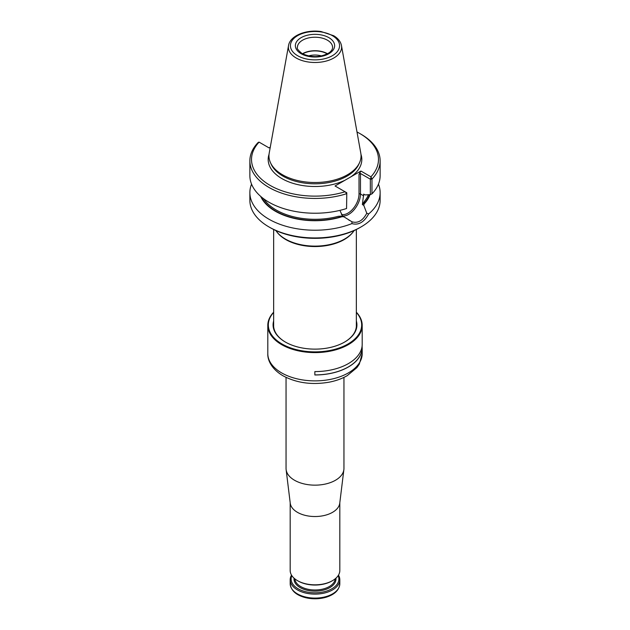 <?xml version="1.0" encoding="UTF-8"?>
<svg xmlns="http://www.w3.org/2000/svg" width="630" height="630" viewBox="0 0 630 630"><rect width="100%" height="100%" fill="white"/><g stroke="black" fill="none" stroke-linecap="round" stroke-linejoin="round"><path stroke-width="0.94" d="M275.861 230.541A41.871 24.176 0 0 0 276.775 231.816A41.871 24.176 0 0 0 285.39 239.038A41.871 24.176 0 0 0 353.225 231.816A41.871 24.176 0 0 0 354.139 230.541M276.775 231.816L277.247 232.423A41.352 23.877 0 0 0 285.76 239.557A41.352 23.877 0 0 0 352.753 232.423L353.225 231.816M321.536 55.952A14.301 8.261 0 0 0 308.464 55.952M327.324 53.896A17.262 9.97 0 0 0 302.676 53.896M327.553 53.77A17.577 10.151 0 0 0 302.447 53.77M288.532 45.541L269.199 153.177A46.045 26.586 0 0 0 270.506 162.761A46.045 26.586 0 0 0 282.445 174.723A46.045 26.586 0 0 0 326.954 181.597A46.045 26.586 0 0 0 359.494 162.761A46.045 26.586 0 0 0 360.801 153.177L341.468 45.541C340.641 41.588 338.05 38.312 333.703 35.729L321.103 31.547C306.416 29.295 290.068 35.603 288.532 45.541A26.61 15.364 0 0 0 296.179 57.992A26.61 15.364 0 0 0 326.442 61A26.61 15.364 0 0 0 341.468 45.541M270.27 147.231L269.089 147.908L259.001 142.089L258.024 142.601A65.134 37.603 0 0 0 249.866 160.831A65.134 37.603 0 0 0 346.563 193.725L345.563 192.063L346.799 192.78L346.563 208.522A65.134 37.603 0 0 1 249.866 175.628L249.866 160.831M345.563 192.063L335.034 185.984L360.911 171.045L370.92 176.817A63.48 36.65 0 0 0 359.887 133.56A63.48 36.65 0 0 0 356.997 131.993M259.08 142.136A63.48 36.65 0 0 0 270.113 185.393A63.48 36.65 0 0 0 345.043 191.764M370.92 176.817L371.976 179.054A65.134 37.603 0 0 0 380.134 160.831A65.134 37.603 0 0 0 361.061 134.237L359.887 133.56M360.911 171.045L359.013 174.337L360.47 173.486L370.338 179.188L371.976 179.054L371.976 193.859L370.338 194.607L370.338 179.188L370.999 177.376M371.976 193.859A65.134 37.603 0 0 0 380.134 175.628L380.134 160.831M346.799 192.78L346.563 208.522M370.338 194.607L365.085 194.938L363.683 194.127L362.368 204.577L363.801 205.404L366.77 213.239C362.801 220.681 357.864 223.532 351.957 221.791L351.926 223.595C358.502 225.469 364.077 222.248 368.652 213.94L366.778 213.239M263.718 198.812A54.794 31.634 0 0 0 338.302 216.303L343.98 216.846L351.957 221.791M338.302 216.303L342.547 216.019L340.287 211.247M363.801 205.404L364.597 201.127L362.368 204.577M342.547 216.019L343.98 216.846M260.694 196.395A56.07 32.374 0 0 0 342.137 216.673M364.061 204.018A56.07 32.374 0 0 0 369.999 194.631M251.551 184.125A65.134 37.603 0 0 0 249.866 192.623A65.134 37.603 0 0 0 268.947 219.209A65.134 37.603 0 0 0 351.926 223.595M368.652 213.94A65.134 37.603 0 0 0 380.134 192.623A65.134 37.603 0 0 0 378.449 184.125M249.866 192.623L249.866 200.332A65.134 37.603 0 0 0 268.939 226.926A65.134 37.603 0 0 0 361.061 226.926A65.134 37.603 0 0 0 380.134 200.332L380.134 192.623M270.113 227.603L268.939 226.926A65.134 37.603 0 0 0 268.947 226.926L270.113 227.603A63.48 36.65 0 0 0 359.887 227.603L361.061 226.926M362.092 347.721A47.092 27.192 0 0 1 314.85 374.913L314.85 371.59A47.195 27.247 0 0 0 362.195 344.342A47.195 27.247 0 0 0 362.195 344.256L362.092 347.721A47.092 27.192 0 0 0 362.092 347.634M314.85 374.913L314.85 371.59M314.85 374.968A47.195 27.247 0 0 0 362.195 347.721A47.195 27.247 0 0 0 362.195 347.634M273.648 312.22A47.195 27.247 0 0 0 267.805 325.348A47.195 27.247 0 0 0 315 352.603A47.195 27.247 0 0 0 362.195 325.348A47.195 27.247 0 0 0 356.352 312.22M273.648 312.433A46.683 26.948 0 0 0 315 351.879A46.683 26.948 0 0 0 356.352 312.433M273.648 320.954A41.926 24.208 0 0 0 285.358 342.043A41.926 24.208 0 0 0 344.642 342.043A41.926 24.208 0 0 0 356.352 320.954M273.648 324.159A41.407 23.909 0 0 0 273.593 325.348A41.407 23.909 0 0 0 285.54 342.153M344.46 342.153A41.407 23.909 0 0 0 356.407 325.348A41.407 23.909 0 0 0 356.352 324.159M290.186 502.716L290.186 570.497A24.814 14.325 0 0 0 297.454 580.632L298.116 581.01A23.885 13.789 0 0 0 331.884 581.01L332.545 580.632A24.814 14.325 0 0 0 339.814 570.497L339.814 502.716M298.116 581.01L297.454 580.632A24.814 14.325 0 0 0 332.545 580.632M338.475 575.143A24.814 14.325 180 0 1 339.814 579.781A24.814 14.325 180 0 1 315 594.114A24.814 14.325 180 0 1 290.186 579.781A24.814 14.325 180 0 1 291.525 575.143M338.152 575.647A23.885 13.789 180 0 1 315 592.814A23.885 13.789 180 0 1 291.848 575.647M286.051 377.394L286.051 468.437A28.948 16.711 0 0 0 286.122 469.618A28.948 16.711 0 0 0 294.533 480.257A28.948 16.711 0 0 0 325.127 484.1A28.948 16.711 0 0 0 343.878 469.618A28.948 16.711 0 0 0 343.948 468.437L343.948 377.394M286.122 469.618L290.249 503.22A24.814 14.325 0 0 0 297.454 512.34A24.814 14.325 0 0 0 323.678 515.623A24.814 14.325 0 0 0 339.751 503.22L343.878 469.618M332.577 47.376A17.577 10.151 0 0 0 315 37.225A17.577 10.151 0 0 0 297.423 47.376C296.549 48.227 298.124 50.306 302.14 53.597C311.669 57.866 320.678 57.582 329.175 52.747C331.506 50.936 332.64 49.14 332.577 47.376M301.108 53.7A19.64 11.34 0 0 0 333.971 48.62A19.64 11.34 0 0 0 309.913 34.729A19.64 11.34 0 0 0 301.108 53.7M297.628 55.716A24.57 14.183 0 0 0 338.727 49.353A24.57 14.183 0 0 0 308.645 31.98A24.57 14.183 0 0 0 297.628 55.716M270.506 162.761L271.254 164.391A45.265 26.137 0 0 0 282.988 176.148A45.265 26.137 0 0 0 326.75 182.905A45.265 26.137 0 0 0 358.746 164.391L359.494 162.761M269.041 154.311A46.825 27.035 0 0 0 281.893 178.589A46.825 27.035 0 0 0 344.957 180.251M350.981 176.77A46.825 27.035 0 0 0 360.959 154.311M341.381 214.405A15.608 9.017 120 0 0 352.926 208.908A15.608 9.017 120 0 0 359.013 194.001L359.013 174.337M360.47 173.486L360.47 194.001A1.032 0.599 0 0 0 359.013 194.001M261.458 197.04A55.621 32.114 0 0 0 341.807 216.484M342.46 215.925A16.648 9.607 120 0 0 354.406 209.396A16.648 9.607 120 0 0 360.47 194.001L363.683 195.859M364.597 201.127A54.794 31.634 0 0 0 368.416 194.733M363.738 203.829A55.621 32.114 0 0 0 369.534 194.662M267.805 353.627C267.49 359.982 271.404 368.92 282.909 375.74C296.462 382.985 311.842 385.135 329.057 382.19C335.892 380.882 341.956 378.701 347.24 375.645L356.919 367.605L359.336 364.093L362.195 353.627A47.195 27.247 180 0 1 333.065 378.803A47.195 27.247 180 0 1 281.626 372.897A47.195 27.247 180 0 1 267.805 353.627L267.805 325.348M337.255 590.097A23.987 13.844 180 0 1 298.037 594.728M290.186 583.766C290.989 591.019 296.722 595.791 307.393 598.075C313.85 599.256 320.119 598.965 326.198 597.201C334.758 594.492 339.294 590.011 339.814 583.766A24.814 14.325 180 0 1 315 598.091A24.814 14.325 180 0 1 290.186 583.766L290.186 579.781M335.94 578.19A20.987 12.12 180 0 1 315 591.145A20.987 12.12 180 0 1 294.06 578.19M335.144 578.868A20.16 11.639 180 0 1 322.3 589.2A20.16 11.639 180 0 1 300.746 586.577A20.16 11.639 180 0 1 294.856 578.868M356.352 326.545L356.352 229.493M273.648 326.545L273.648 229.493M348.918 220.146L349.43 220.437M362.195 353.627L362.195 347.721M362.195 344.342L362.195 325.348M339.814 583.766L339.814 579.781"/></g></svg>
